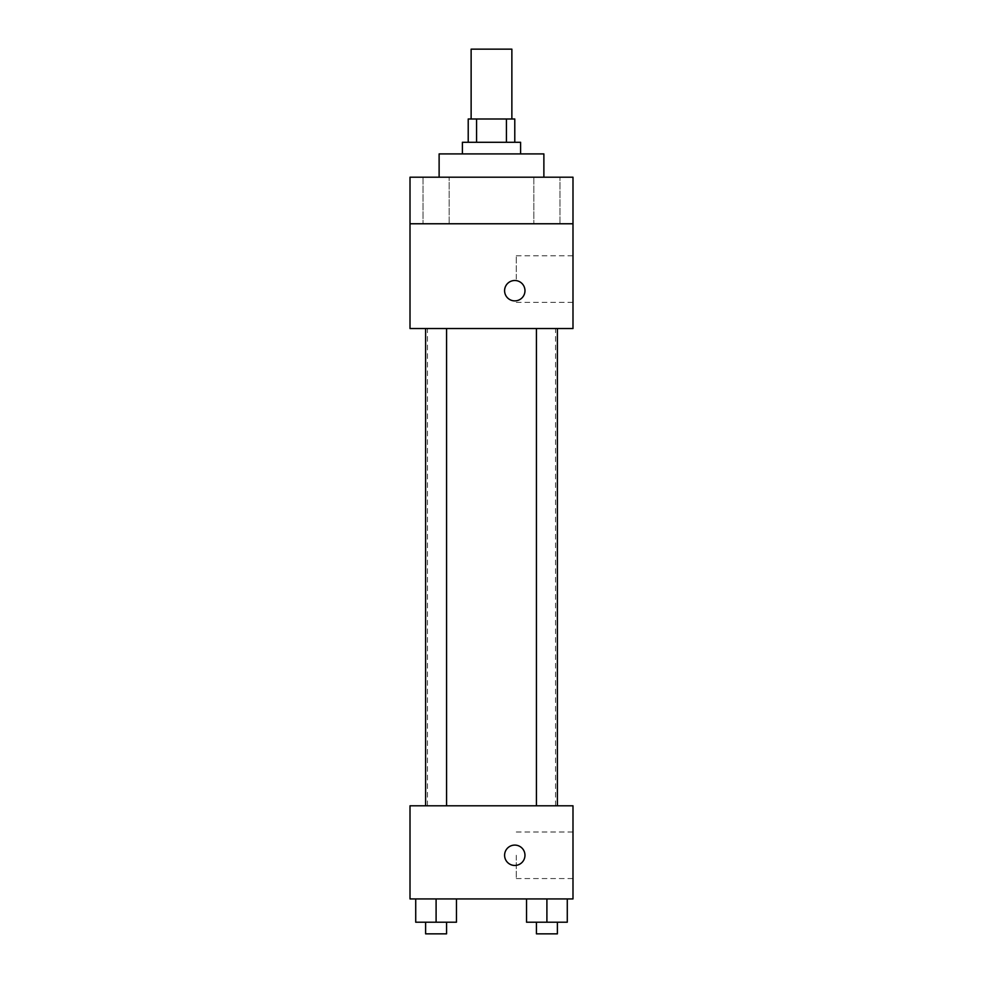 <?xml version="1.0" encoding="UTF-8"?>
<svg xmlns="http://www.w3.org/2000/svg" width="983" height="983" viewBox="0 0 983 983"><rect width="100%" height="100%" fill="white"/><g stroke="black" fill="none" stroke-linecap="round" stroke-linejoin="round"><path stroke-width="0.74" stroke-dasharray="4.92 3.69" d="M471.127 49.15L511.873 49.15M491.5 118.992L471.127 118.992L491.5 118.992M506.429 142.277L506.429 118.992L514.785 118.992L514.785 142.277L476.571 142.277L514.785 142.277M506.429 118.992L468.215 118.992L468.215 142.277L476.571 142.277L468.215 142.277M520.597 142.277L462.403 142.277M462.403 153.913L520.597 153.913L462.403 153.913M476.571 142.277L476.571 118.992M439.118 153.913L543.882 153.913M491.5 177.198L439.118 177.198L491.5 177.198M559.991 177.198L533.83 177.198L559.991 177.198L533.83 177.198L559.991 177.198L559.991 223.768L533.83 223.768L559.991 223.768L533.83 223.768L559.991 223.768L559.991 177.198M449.17 177.198L423.009 177.198L449.17 177.198L423.009 177.198L449.17 177.198L449.17 223.768L423.009 223.768L449.17 223.768L423.009 223.768L449.17 223.768L449.17 177.198M572.991 177.198L410.009 177.198L410.009 223.768L572.991 223.768L572.991 177.198M572.991 223.768L572.991 328.531L410.009 328.531L410.009 223.768L572.991 223.768L410.009 223.768M410.009 290.698L410.009 280.511L410.022 290.698M572.991 279.061L572.991 255.777L572.991 279.061M491.5 328.531L427.47 328.531L491.5 328.531M546.904 328.531L557.386 328.531L546.904 328.531M436.096 328.531L425.614 328.531L436.096 328.531M514.785 280.511A10.186 10.186 0 0 0 505.962 295.785A10.186 10.186 0 0 0 523.607 295.785A10.186 10.186 0 0 0 514.785 280.511A10.186 10.186 0 0 0 505.962 295.785A10.186 10.186 0 0 0 523.607 295.785A10.186 10.186 0 0 0 514.785 280.511M514.785 300.884A10.186 10.186 0 0 1 505.962 285.598A10.186 10.186 0 0 1 523.607 285.598A10.186 10.186 0 0 1 514.785 300.884M516.272 279.061L516.272 255.777L516.272 279.061M491.5 805.802L427.47 805.802L491.5 805.802M546.904 805.802L557.386 805.802L546.904 805.802M436.096 805.802L425.614 805.802L436.096 805.802M572.991 805.802L410.009 805.802L410.009 898.929L572.991 898.929L572.991 805.802M410.009 855.271L410.009 865.458L410.022 855.271M567.277 922.214L546.904 922.214L567.277 922.214L567.277 898.929L526.544 898.929L567.277 898.929L526.544 898.929L567.277 898.929L526.544 898.929L567.277 898.929L526.544 898.929L567.277 898.929L567.277 922.214L526.544 922.214L526.544 898.929L526.544 922.214L557.386 922.214L546.904 922.214L546.904 898.929L546.904 922.214L526.544 922.214L526.544 898.929M456.456 922.214L436.096 922.214L456.456 922.214L456.456 898.929L415.723 898.929L456.456 898.929L415.723 898.929L456.456 898.929L415.723 898.929L456.456 898.929L415.723 898.929L456.456 898.929L456.456 922.214L415.723 922.214L415.723 898.929L415.723 922.214L446.565 922.214L436.096 922.214L436.096 898.929L436.096 922.214L415.723 922.214L415.723 898.929M572.991 855.271L572.991 878.556L572.991 855.271M514.785 845.085A10.186 10.186 0 0 0 505.962 860.371A10.186 10.186 0 0 0 523.607 860.371A10.186 10.186 0 0 0 514.785 845.085A10.186 10.186 0 0 0 505.962 860.371A10.186 10.186 0 0 0 523.607 860.371A10.186 10.186 0 0 0 514.785 845.085M514.785 865.458A10.186 10.186 0 0 1 505.962 850.184A10.186 10.186 0 0 1 523.607 850.184A10.186 10.186 0 0 1 514.785 865.458M516.272 855.271L516.272 878.556L516.272 855.271M536.435 922.214L536.435 933.85L557.386 933.85L536.435 933.85L557.386 933.85L557.386 922.214L536.435 922.214L557.386 922.214M546.904 922.214L546.904 898.929M425.614 922.214L425.614 933.85L446.565 933.85L425.614 933.85L446.565 933.85L446.565 922.214L425.614 922.214L446.565 922.214M436.096 922.214L436.096 898.929M423.009 177.198L423.009 223.768L423.009 177.198M533.83 177.198L533.83 223.768L533.83 177.198M516.272 302.334L572.991 302.334M516.272 255.777L572.991 255.777M555.53 805.802L555.53 328.531M427.47 805.802L427.47 328.531M446.565 805.802L446.565 328.531M425.614 805.802L425.614 328.531M557.386 805.802L557.386 328.531M536.435 805.802L536.435 328.531M516.272 878.556L572.991 878.556M516.272 831.999L572.991 831.999"/><path stroke-width="1.47" d="M511.873 118.992L511.873 49.15L471.127 49.15L471.127 118.992M476.571 142.277L476.571 118.992L468.215 118.992L468.215 142.277M476.571 118.992L514.785 118.992L514.785 142.277M506.429 142.277L506.429 118.992M462.403 153.913L462.403 142.277L520.597 142.277L520.597 153.913M543.882 177.198L543.882 153.913L439.118 153.913L439.118 177.198M410.009 177.198L572.991 177.198L572.991 223.768L410.009 223.768L410.009 177.198M572.991 223.768L572.991 328.531L410.009 328.531L410.009 223.768M514.785 300.884A10.186 10.186 0 0 1 505.962 285.598A10.186 10.186 0 0 1 523.607 285.598A10.186 10.186 0 0 1 514.785 300.884M410.009 805.802L572.991 805.802L572.991 898.929L410.009 898.929L410.009 805.802M514.785 865.458A10.186 10.186 0 0 1 505.962 850.184A10.186 10.186 0 0 1 523.607 850.184A10.186 10.186 0 0 1 514.785 865.458M526.544 898.929L526.544 922.214L567.277 922.214L567.277 898.929L567.277 922.214M546.904 922.214L546.904 898.929M557.386 922.214L557.386 933.85L536.435 933.85L536.435 922.214M415.723 898.929L415.723 922.214L456.456 922.214L456.456 898.929L456.456 922.214M436.096 922.214L436.096 898.929M446.565 922.214L446.565 933.85L425.614 933.85L425.614 922.214M536.435 328.531L536.435 805.802M557.386 328.531L557.386 805.802M446.565 805.802L446.565 328.531M425.614 805.802L425.614 328.531"/></g></svg>
